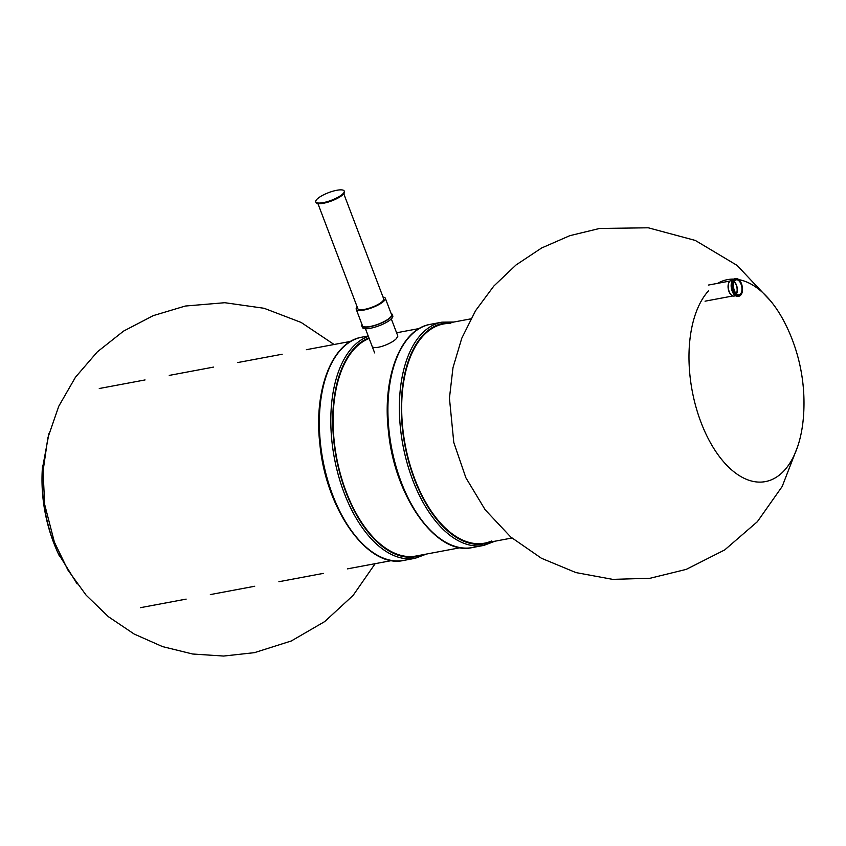 <?xml version="1.0" encoding="UTF-8"?>
<svg xmlns="http://www.w3.org/2000/svg" width="846" height="846" viewBox="0 0 846 846"><rect width="100%" height="100%" fill="white"/><g stroke="black" fill="none" stroke-linecap="round" stroke-linejoin="round"><path stroke-width="1.27" d="M391.317 318.91L397.874 336.148L396.309 338.675C391.222 344.163 372.97 350.656 372.007 345.972M708.927 284.88L709.667 284.838M710.354 284.711L709.265 284.806M450.823 323.447A111.492 59.929 79.4 0 0 443.505 323.976A111.492 59.929 79.4 0 0 425.898 333.123A111.492 59.929 79.4 0 0 409.21 462.053A111.492 59.929 79.4 0 0 484.599 543.153A111.492 59.929 79.4 0 0 491.611 540.996M323.267 202.628A15.217 4.071 159.2 0 1 315.78 201.856A15.217 4.071 159.2 0 1 328.565 192.655A15.217 4.071 159.2 0 1 344.227 191.048A15.217 4.071 159.2 0 1 337.966 197.266A15.217 4.071 159.2 0 1 323.267 202.628M344.227 191.048L344.47 191.672A15.217 4.071 159.2 0 1 338.21 197.89A15.217 4.071 159.2 0 1 323.51 203.252A15.217 4.071 159.2 0 1 316.023 202.48L315.78 201.856M369.163 338.485A111.492 59.929 79.4 0 0 357.329 345.982A111.492 59.929 79.4 0 0 340.642 474.913A111.492 59.929 79.4 0 0 416.031 556.012L460.404 547.69M741.392 285.197A7.603 4.093 -100.6 0 1 739.108 294.799A7.603 4.093 -100.6 0 1 733.683 288.074A7.603 4.093 -100.6 0 1 736.295 279.846A7.603 4.093 -100.6 0 1 741.392 285.197M731.79 295.37A7.603 4.093 -100.6 0 1 731.631 295.265A7.603 4.093 -100.6 0 1 728.29 289.089A7.603 4.093 -100.6 0 1 729.167 282.12A7.603 4.093 -100.6 0 1 729.273 281.961M734.117 281.898A7.191 3.87 -100.6 0 1 736.327 293.668M732.541 280.227L731.208 280.481A7.931 4.262 79.4 0 0 729.389 281.792A7.931 4.262 79.4 0 0 728.48 289.057A7.931 4.262 79.4 0 0 731.949 295.487A7.931 4.262 79.4 0 0 734.127 296.058L735.47 295.804M734.254 281.612A7.603 4.093 -100.6 0 1 736.803 286.054A7.603 4.093 -100.6 0 1 736.559 293.89M391.106 313.485A16.254 4.346 159.2 0 1 392.195 314.405L392.777 315.918A16.254 4.346 159.2 0 1 379.124 325.752A16.254 4.346 159.2 0 1 362.384 327.465L361.813 325.953A16.254 4.346 159.2 0 1 362.014 324.536M392.195 314.405A16.254 4.346 159.2 0 1 378.543 324.24A16.254 4.346 159.2 0 1 361.813 325.953M383.016 297.052A15.566 4.156 159.2 0 1 385.311 298.226L391.55 314.649A15.566 4.156 159.2 0 1 378.479 324.071A15.566 4.156 159.2 0 1 362.458 325.71L356.219 309.276A15.566 4.156 159.2 0 1 357.16 306.876M385.311 298.226A15.566 4.156 159.2 0 1 372.24 307.637A15.566 4.156 159.2 0 1 356.219 309.276M343.772 193.755L383.693 298.839A13.832 3.701 159.2 0 1 372.081 307.204A13.832 3.701 159.2 0 1 357.837 308.663L317.916 203.579M717.641 283.347A102.747 55.223 -100.6 0 1 733.736 279.117M738.865 279.645A102.747 55.223 -100.6 0 1 786.537 326.355A177.068 177.068 0 0 1 803.467 416.676A102.747 55.223 -100.6 0 1 761.516 482.072A102.747 55.223 -100.6 0 1 700.974 422.27A102.747 55.223 -100.6 0 1 708.514 290.844M483.827 545.406A113.576 61.039 79.4 0 1 402.908 445.028A113.576 61.039 79.4 0 1 441.972 322.157L430.508 324.304A113.576 61.039 79.4 0 0 391.444 447.174A113.576 61.039 79.4 0 0 472.364 547.552L483.827 545.406L495.026 541.197M450.072 322.749A112.19 60.299 79.4 0 0 404.779 444.679A112.19 60.299 79.4 0 0 491.166 541.916M42.533 465.85A102.747 55.223 79.4 0 0 42.3 469.297A102.747 55.223 79.4 0 0 58.004 553.041A102.747 55.223 79.4 0 0 59.463 556.171M368.211 335.978L361.94 337.163A113.576 61.039 79.4 0 0 322.876 460.034A113.576 61.039 79.4 0 0 403.796 560.412L415.27 558.265L426.469 554.056M368.359 336.38A113.576 61.039 79.4 0 0 335.291 462.646A113.576 61.039 79.4 0 0 415.27 558.265M368.919 337.84A112.19 60.299 79.4 0 0 338.749 469.16A112.19 60.299 79.4 0 0 422.598 554.775M735.322 279.222A8.545 4.59 -100.6 0 1 742.481 289.3A8.545 4.59 -100.6 0 1 735.301 293.446A8.545 4.59 -100.6 0 1 735.322 279.222M731.959 281.538A8.545 4.59 79.4 0 0 734.444 294.789M741.72 293.425A8.968 4.822 -100.6 0 1 739.859 295.878A8.968 4.822 -100.6 0 1 739.013 296.195C742.492 294.493 743.38 290.495 741.688 284.203C740.239 280.312 738.241 278.429 735.703 278.577L734.677 278.768A8.968 4.822 79.4 0 0 731.589 288.465A8.968 4.822 79.4 0 0 737.976 296.386L739.013 296.195A8.968 4.822 -100.6 0 1 732.795 289.089A8.968 4.822 -100.6 0 1 734.857 278.894A8.968 4.822 -100.6 0 1 735.703 278.577A8.968 4.822 -100.6 0 1 739.235 280.174M470.831 318.857L443.505 323.976M419.309 328.512L396.584 332.774M350.741 341.372L306.368 349.694M282.173 354.231L237.8 362.543M213.615 367.079L169.242 375.402M145.047 379.939L99.278 388.515M511.925 538.024L484.599 543.153M391.835 560.549L347.463 568.861M323.267 573.398L278.894 581.72M254.709 586.257L210.337 594.579M186.141 599.116L140.373 607.692M797.746 446.297L782.19 486.471L757.36 521.707L724.715 549.921L686.254 569.379L650.014 578.273L612.631 579.362L575.883 572.573L541.429 558.254L510.741 537.02L485.17 509.778L465.871 477.747L453.784 442.437L449.438 398.149L452.991 367.661L461.779 338.22L475.515 310.757L493.789 286.096L516.039 264.967L541.63 247.984L569.792 235.685L599.613 228.452L648.279 227.796L695.296 240.433L737.067 265.39L770.463 300.806M441.972 322.157L453.932 322.019M430.508 324.304C400.528 328.957 382.043 377.422 388.451 431.344C394.5 496.824 436.525 556.15 472.364 547.552M334.075 344.491L301.144 322.442L264.111 308.282L224.803 302.709L185.295 306.041L153.263 315.632L123.558 331.103L97.311 351.883L75.474 377.21L58.786 406.196L47.852 437.826L43.083 470.979L44.648 504.396L54.377 542.106L67.902 570.024L86.112 595.161L108.425 616.723L134.154 634.035L162.517 646.598L192.645 654.011L223.63 656.052L254.445 652.657L291.278 640.982L324.716 621.577L353.131 595.394L375.169 563.669M42.3 469.297L48.941 433.575M58.004 553.041L77.145 583.941M42.459 466.802A177.068 177.068 0 0 0 59.051 555.314M361.94 337.163C331.96 341.816 313.475 390.281 319.883 444.203C325.932 509.683 367.968 569.009 403.796 560.412M705.046 301.187L732.89 295.963M708.366 285.081L730.087 281.009M734.677 278.768C732.255 279.55 731.081 282.025 731.134 286.181C731.843 292.663 734.117 296.068 737.976 296.386M365.461 328.734L374.641 352.898"/></g></svg>
